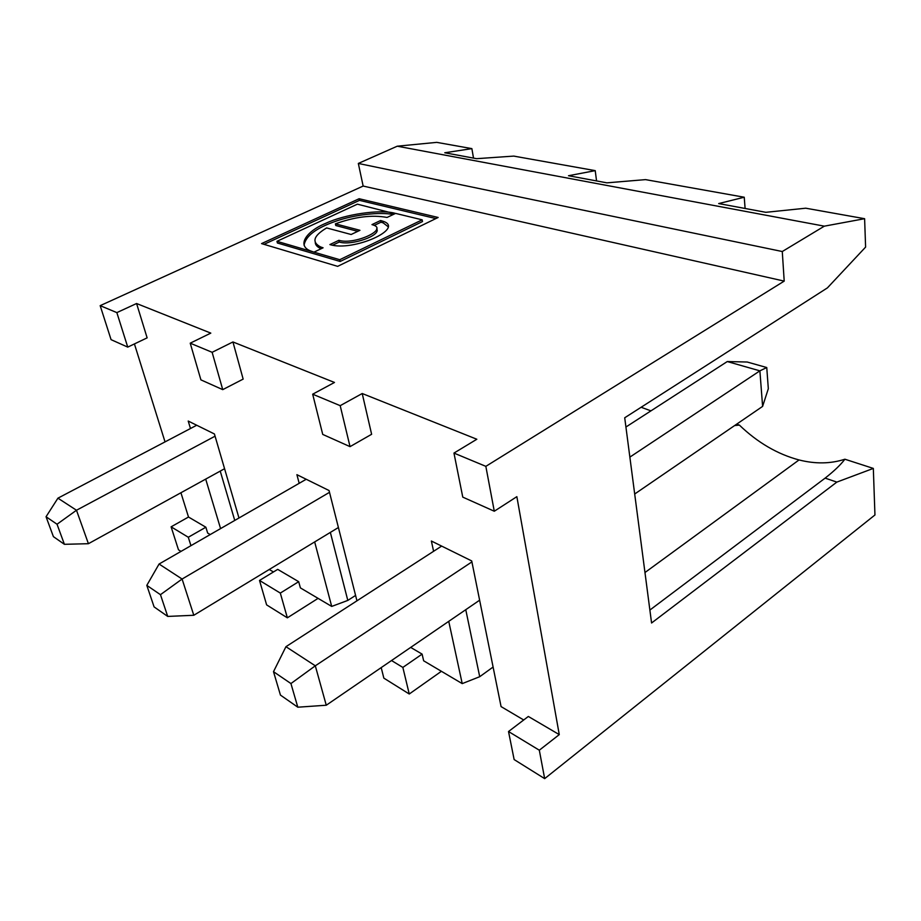 <?xml version="1.0" encoding="UTF-8"?>
<svg xmlns="http://www.w3.org/2000/svg" width="921" height="921" viewBox="0 0 921 921"><rect width="100%" height="100%" fill="white"/><g stroke="black" fill="none" stroke-linecap="round" stroke-linejoin="round"><path stroke-width="1.38" d="M479.634 600.193L326.264 705.233L297.805 707.201L290.932 683.555L315.304 665.814L326.264 705.233M471.909 561.902L315.304 665.814L285.947 646.692L273.502 671.685L280.445 695.09L297.805 707.201M330.351 532.407L347.804 600.423L331.698 606.421L300.396 587.897L298.68 581.681L277.705 569.374L259.515 580.449L280.318 593.078L287.352 617.83L318.09 598.362M355.575 595.427L347.804 600.423M559.266 734.613L539.315 750.212L544.668 778.636L514.137 759.56L508.519 731.527L528.332 716.457L559.266 734.613L516.854 496.661L494.289 511.236L462.768 497.121L453.961 453.074L485.839 466.348L494.289 511.236M127.743 347.113L116.852 312.61L100.17 305.657L111.073 339.653L127.743 347.113L147.13 337.857L136.584 303.516L210.805 333.114L190.221 343.176L200.905 379.866L222.732 389.641L243.156 379.107L232.944 341.956L334.484 382.457L312.68 394.2L322.73 434.413L350.038 446.639L371.624 434.286L362.218 393.52L476.836 439.248L453.961 453.074M134.42 343.924L165.032 441.884M180.919 492.747L188.506 517.026L205.867 527.215L188.298 537.254L171.11 526.824L178.478 549.802L181.023 551.391M210.218 534.571L207.651 533.052L205.867 527.215M220.58 528.596L205.694 479.104M238.976 518.005L214.42 433.975L188.218 421.047L190.474 428.518M269.254 569.489L273.445 571.964M331.698 606.421L314.671 541.928M356.945 600.814L329.05 490.536L296.907 474.672L299.187 483.318M493.103 667.034L479.714 676.705L462.215 683.612L423.648 660.794L422.106 654.117L410.685 647.417M462.215 683.612L448.746 621.341M433.595 551.299L431.373 541.018L471.713 560.935L501.07 706.591L523.704 719.98M224.574 468.708L88.416 543.701L64.401 544.311L57.033 524.233L76.489 510.246L88.416 543.701M215.065 436.186L76.489 510.246L57.931 498.169L196.714 425.237M287.352 617.83L266.618 604.878L259.515 580.449M190.946 545.669L188.298 537.254M357.774 231.344L335.774 225.518L335.394 223.849C354.815 216.803 372.038 214.662 387.062 217.448L395.581 213.396L422.163 219.831L339.757 259.71L276.968 241.314L357.394 204.163L394.867 213.741M335.394 223.849L359.95 230.308L351.131 234.498L326.656 227.924C313.462 235.788 311.436 242.131 320.589 246.943L323.087 247.807L313.969 252.147L310.826 251.03C296.493 245.815 305.968 231.367 325.884 223.262C344.788 214.351 379.636 209.182 394.752 213.2M304.057 245.228C305.622 236.064 316.03 228.12 335.29 221.397C353.906 214.72 379.878 211.795 393.232 214.512M329.499 492.332L182.093 579.033L160.461 594.678L146.807 585.376L154.095 606.904L167.726 616.425L160.461 594.678M167.726 616.425L193.801 615.274L182.093 579.033L159.068 564.032L146.807 585.376M736.627 424.201L739.379 425.088C757.534 442.541 777.416 454.168 799.037 459.947C815.35 464.08 830.638 463.839 844.902 459.222L873.327 468.421L836.844 482.097L825.124 478.126C833.989 471.184 840.585 464.886 844.902 459.222M734.613 425.571L739.379 425.088M473.509 158.101L471.874 148.626L436.761 142.364L397.25 146.197L358.327 163.443L782.274 251.525L784.208 281.112L485.839 466.348M397.25 146.197L824.341 226.163L782.274 251.525M471.874 148.626L444.762 152.771L476.606 158.677L513.757 156.098L595.219 170.638L596.555 180.919M836.844 482.097L651.573 622.999L624.714 417.777L827.403 287.893L865.602 247.104L864.612 218.703L805.76 208.204L765.846 212.314L718.691 203.576L744.237 197.232L645.517 179.618L606.893 182.842L568.51 175.727L595.219 170.638M306.209 479.265L159.068 564.032M280.318 593.078L298.68 581.681M232.944 341.956L212.129 352.306L222.732 389.641M212.129 352.306L190.221 343.176M312.68 394.2L340.194 405.666L350.038 446.639M57.033 524.233L46.05 516.739L57.931 498.169M332.619 245.193L339.273 242.027L338.882 240.312C353.998 245.101 388.167 229.79 373.385 225.058L371.969 224.609L380.615 220.499L382.837 221.19C405.816 228.304 353.134 252.055 329.891 244.583L338.882 240.312M290.932 683.555L273.502 671.685M359.121 198.729L438.143 217.471L337.65 266.353L261.552 243.605L359.121 198.729L359.478 200.364L264.016 244.341M641.12 407.266L650.94 410.858M441.643 546.095L285.947 646.692M46.05 516.739L53.406 536.644L64.401 544.311M276.968 241.314L277.382 242.994L340.16 261.472L422.497 221.558L422.163 219.831M422.106 654.117L402.857 667.426L409.246 694.008L383.838 678.132L381.202 667.598M727.279 361.55L747.219 362.022L766.756 367.537L759.883 370.852L727.279 361.55L625.923 427.022M766.756 367.537L768.321 388.708L762.611 406.391L759.883 370.852L629.86 457.115M338.398 527.526L193.801 615.274M340.16 261.472L339.757 259.71M136.584 303.516L116.852 312.61M374.214 225.415L380.972 222.203L380.615 220.499M380.972 222.203L383.194 222.882L387.925 226.554M358.327 163.443L363.15 186.054L784.208 281.112M465.761 609.69L479.714 676.705M220.234 471.092L234.751 520.434M188.506 517.026L171.11 526.824M508.519 731.527L539.315 750.212M339.273 242.027C351.546 246.068 381.812 235.292 376.631 228.834M744.237 197.232L745.101 208.468M762.611 406.391L634.696 494.001M362.218 393.52L340.194 405.666M435.875 218.576L359.478 200.364M315.247 242.511C315.419 245.055 317.331 247.104 320.98 248.67L321.153 248.728M825.124 478.126L649.881 610.059M544.668 778.636L874.95 514.977L873.327 468.421M864.612 218.703L824.341 226.163M409.246 694.008L441.401 671.294M391.517 660.541L402.857 667.426M363.15 186.054L100.17 305.657M383.194 222.882L382.837 221.19M799.037 459.947L644.965 572.528M320.98 248.67L320.589 246.943"/></g></svg>
